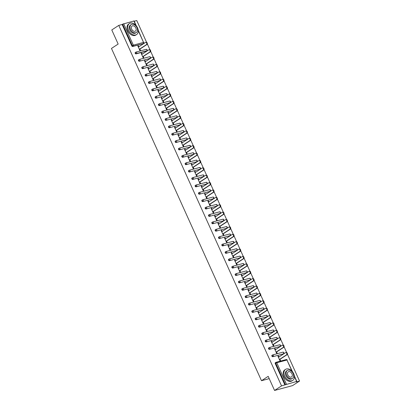 <?xml version="1.0" encoding="UTF-8"?>
<svg xmlns="http://www.w3.org/2000/svg" width="411" height="411" viewBox="0 0 411 411"><rect width="100%" height="100%" fill="white"/><g stroke="black" fill="none" stroke-linecap="round" stroke-linejoin="round"><path stroke-width="0.62" d="M299.537 381.054L296.172 381.958L296.619 381.454L281.54 385.888L274.558 390.45L292.555 385.61L299.537 381.054L287.387 354.138M286.647 352.499L284.052 346.756M283.313 345.112L280.718 339.368M279.973 337.724L277.384 331.98M276.639 330.341L274.045 324.592M273.305 322.954L270.71 317.21M269.97 315.566L267.376 309.822M266.636 308.178L264.042 302.434M263.302 300.795L260.708 295.052M259.968 293.408L257.373 287.664M256.628 286.02L254.039 280.276M253.294 278.637L250.7 272.894M249.96 271.25L247.365 265.506M246.626 263.862L244.031 258.118M243.291 256.479L240.697 250.731M239.957 249.092L237.363 243.348M236.623 241.704L234.029 235.96M233.284 234.316L230.694 228.573M229.949 226.934L227.355 221.19M226.615 219.546L224.021 213.802M223.281 212.158L220.686 206.414M219.947 204.776L217.352 199.032M216.612 197.388L214.018 191.644M213.278 190L210.684 184.256M209.939 182.618L207.35 176.874M206.605 175.23L204.01 169.486M203.27 167.842L200.676 162.098M199.936 160.46L197.342 154.711M196.602 153.072L194.007 147.328M193.268 145.684L190.673 139.94M189.933 138.296L187.339 132.553M186.594 130.914L184.005 125.17M183.26 123.526L180.665 117.782M179.926 116.138L177.331 110.395M176.591 108.756L173.997 103.012M173.257 101.368L170.663 95.624M169.923 93.98L167.328 88.237M166.589 86.598L163.994 80.849M163.249 79.21L160.66 73.466M159.915 71.822L157.321 66.079M156.581 64.435L153.986 58.691M153.246 57.052L150.652 51.308M149.912 49.664L147.318 43.92M146.578 42.276L136.765 20.55L134.222 21.233M274.558 390.45L268.188 376.342L261.494 380.714L269.226 378.634M261.494 380.714L111.463 48.431L118.157 44.059L111.787 29.946L118.769 25.39L122.134 24.485L131.818 45.929L132.327 45.6L122.642 24.151L122.134 24.485M122.642 24.151L134.089 20.94L136.288 25.816M281.54 385.888L118.769 25.39M139.879 49.125L140.403 50.286L139.863 50.43L137.834 45.934L138.373 45.791L137.906 46.094M138.826 46.787L138.373 45.791M284.905 384.984L275.221 363.535A0.791 0.545 -123.2 0 1 275.442 362.682M143.064 43.628A0.791 0.545 -123.2 0 1 142.864 43.756L132.676 46.494A0.791 0.545 -123.2 0 1 131.818 45.929M283.133 353.845A0.791 0.545 -123.2 0 1 282.932 353.979L272.745 356.717A0.791 0.545 -123.2 0 1 272.108 355.294M279.799 346.458A0.791 0.545 -123.2 0 1 279.598 346.591L269.411 349.329A0.791 0.545 -123.2 0 1 268.768 347.906M276.464 339.075A0.791 0.545 -123.2 0 1 276.264 339.203L266.076 341.942A0.791 0.545 -123.2 0 1 265.434 340.524M273.13 331.687A0.791 0.545 -123.2 0 1 272.93 331.821L262.742 334.559A0.791 0.545 -123.2 0 1 262.1 333.136M269.796 324.3A0.791 0.545 -123.2 0 1 269.595 324.433L259.408 327.171A0.791 0.545 -123.2 0 1 258.766 325.748M266.462 316.917A0.791 0.545 -123.2 0 1 266.261 317.045L256.074 319.784A0.791 0.545 -123.2 0 1 255.431 318.366M263.127 309.529A0.791 0.545 -123.2 0 1 262.922 309.658L252.739 312.396A0.791 0.545 -123.2 0 1 252.097 310.978M259.788 302.142A0.791 0.545 -123.2 0 1 259.588 302.275L249.4 305.013A0.791 0.545 -123.2 0 1 248.763 303.59M256.454 294.759A0.791 0.545 -123.2 0 1 256.253 294.887L246.066 297.626A0.791 0.545 -123.2 0 1 245.424 296.208M253.119 287.371A0.791 0.545 -123.2 0 1 252.919 287.5L242.731 290.238A0.791 0.545 -123.2 0 1 242.089 288.82M249.785 279.983A0.791 0.545 -123.2 0 1 249.585 280.117L239.397 282.855A0.791 0.545 -123.2 0 1 238.755 281.432M246.451 272.596A0.791 0.545 -123.2 0 1 246.251 272.729L236.063 275.468A0.791 0.545 -123.2 0 1 235.421 274.045M243.117 265.213A0.791 0.545 -123.2 0 1 242.916 265.342L232.729 268.08A0.791 0.545 -123.2 0 1 232.087 266.662M239.783 257.825A0.791 0.545 -123.2 0 1 239.577 257.959L229.395 260.697A0.791 0.545 -123.2 0 1 228.752 259.274M236.443 250.438A0.791 0.545 -123.2 0 1 236.243 250.571L226.055 253.31A0.791 0.545 -123.2 0 1 225.418 251.886M233.109 243.055A0.791 0.545 -123.2 0 1 232.909 243.184L222.721 245.922A0.791 0.545 -123.2 0 1 222.079 244.504M229.775 235.667A0.791 0.545 -123.2 0 1 229.574 235.801L219.387 238.534A0.791 0.545 -123.2 0 1 218.744 237.116M226.44 228.28A0.791 0.545 -123.2 0 1 226.24 228.413L216.052 231.152A0.791 0.545 -123.2 0 1 215.41 229.728M223.106 220.897A0.791 0.545 -123.2 0 1 222.906 221.026L212.718 223.764A0.791 0.545 -123.2 0 1 212.076 222.346M219.772 213.509A0.791 0.545 -123.2 0 1 219.572 213.638L209.384 216.376A0.791 0.545 -123.2 0 1 208.742 214.958M216.438 206.122A0.791 0.545 -123.2 0 1 216.232 206.255L206.05 208.994A0.791 0.545 -123.2 0 1 205.408 207.57M213.098 198.734A0.791 0.545 -123.2 0 1 212.898 198.867L202.71 201.606A0.791 0.545 -123.2 0 1 202.073 200.188M209.764 191.351A0.791 0.545 -123.2 0 1 209.564 191.48L199.376 194.218A0.791 0.545 -123.2 0 1 198.734 192.8M206.43 183.964A0.791 0.545 -123.2 0 1 206.23 184.097L196.042 186.835A0.791 0.545 -123.2 0 1 195.4 185.412M203.096 176.576A0.791 0.545 -123.2 0 1 202.895 176.709L192.708 179.448A0.791 0.545 -123.2 0 1 192.065 178.025M199.761 169.193A0.791 0.545 -123.2 0 1 199.561 169.322L189.373 172.06A0.791 0.545 -123.2 0 1 188.731 170.642M196.427 161.806A0.791 0.545 -123.2 0 1 196.227 161.939L186.039 164.677A0.791 0.545 -123.2 0 1 185.397 163.254M193.093 154.418A0.791 0.545 -123.2 0 1 192.887 154.551L182.705 157.29A0.791 0.545 -123.2 0 1 182.063 155.867M189.754 147.035A0.791 0.545 -123.2 0 1 189.553 147.164L179.366 149.902A0.791 0.545 -123.2 0 1 178.728 148.484M186.419 139.648A0.791 0.545 -123.2 0 1 186.219 139.776L176.031 142.514A0.791 0.545 -123.2 0 1 175.389 141.096M183.085 132.26A0.791 0.545 -123.2 0 1 182.885 132.393L172.697 135.132A0.791 0.545 -123.2 0 1 172.055 133.709M179.751 124.877A0.791 0.545 -123.2 0 1 179.55 125.006L169.363 127.744A0.791 0.545 -123.2 0 1 168.721 126.326M176.417 117.489A0.791 0.545 -123.2 0 1 176.216 117.618L166.029 120.356A0.791 0.545 -123.2 0 1 165.386 118.938M173.082 110.102A0.791 0.545 -123.2 0 1 172.882 110.235L162.694 112.974A0.791 0.545 -123.2 0 1 162.052 111.551M169.748 102.714A0.791 0.545 -123.2 0 1 169.543 102.848L159.36 105.586A0.791 0.545 -123.2 0 1 158.718 104.163M166.409 95.331A0.791 0.545 -123.2 0 1 166.208 95.46L156.021 98.198A0.791 0.545 -123.2 0 1 155.384 96.78M163.075 87.944A0.791 0.545 -123.2 0 1 162.874 88.077L152.686 90.816A0.791 0.545 -123.2 0 1 152.044 89.393M159.74 80.556A0.791 0.545 -123.2 0 1 159.54 80.69L149.352 83.428A0.791 0.545 -123.2 0 1 148.71 82.005M156.406 73.173A0.791 0.545 -123.2 0 1 156.206 73.302L146.018 76.04A0.791 0.545 -123.2 0 1 145.376 74.622M153.072 65.786A0.791 0.545 -123.2 0 1 152.871 65.919L142.684 68.652A0.791 0.545 -123.2 0 1 142.042 67.234M149.738 58.398A0.791 0.545 -123.2 0 1 149.537 58.532L139.35 61.27A0.791 0.545 -123.2 0 1 138.707 59.847M146.403 51.015A0.791 0.545 -123.2 0 1 146.198 51.144L136.015 53.882A0.791 0.545 -123.2 0 1 135.373 52.464M142.16 54.175L141.708 53.173L141.168 53.322L143.198 57.817L143.737 57.674L143.213 56.513M145.494 61.563L145.042 60.561L144.502 60.705L146.532 65.205L147.071 65.061L146.552 63.9M148.828 68.945L148.376 67.949L147.837 68.092L149.871 72.588L150.411 72.444L149.887 71.283M152.162 76.333L151.71 75.331L151.171 75.48L153.205 79.975L153.745 79.832L153.221 78.671M155.497 83.721L155.05 82.719L154.505 82.863L156.54 87.363L157.079 87.219L156.555 86.058M158.836 91.103L158.384 90.107L157.845 90.25L159.874 94.751L160.413 94.602L159.889 93.446M162.17 98.491L161.718 97.489L161.179 97.638L163.208 102.134L163.748 101.99L163.224 100.829M165.505 105.879L165.052 104.877L164.513 105.021L166.542 109.521L167.082 109.377L166.558 108.216M168.839 113.261L168.387 112.265L167.847 112.409L169.877 116.909L170.416 116.76L169.897 115.604M172.173 120.649L171.721 119.652L171.181 119.796L173.216 124.292L173.755 124.148L173.231 122.987M175.507 128.037L175.055 127.035L174.516 127.184L176.55 131.679L177.09 131.535L176.566 130.374M178.842 135.425L178.395 134.423L177.85 134.567L179.884 139.067L180.424 138.918L179.9 137.762M182.181 142.807L181.729 141.81L181.189 141.954L183.219 146.45L183.758 146.306L183.234 145.145M185.515 150.195L185.063 149.193L184.524 149.342L186.553 153.837L187.092 153.693L186.568 152.532M188.849 157.583L188.397 156.581L187.858 156.725L189.887 161.225L190.427 161.081L189.903 159.92M192.184 164.965L191.732 163.968L191.192 164.112L193.221 168.613L193.761 168.464L193.242 167.303M195.518 172.353L195.066 171.351L194.526 171.5L196.561 175.995L197.1 175.851L196.576 174.69M198.852 179.741L198.4 178.739L197.861 178.883L199.895 183.383L200.434 183.239L199.91 182.078M202.186 187.123L201.739 186.126L201.2 186.27L203.229 190.771L203.769 190.622L203.245 189.466M205.526 194.511L205.074 193.514L204.534 193.658L206.563 198.153L207.103 198.01L206.579 196.848M208.86 201.899L208.408 200.897L207.868 201.041L209.898 205.541L210.437 205.397L209.913 204.236M212.194 209.286L211.742 208.285L211.203 208.428L213.232 212.929L213.771 212.78L213.247 211.624M215.528 216.669L215.076 215.672L214.537 215.816L216.566 220.311L217.111 220.168L216.587 219.006M218.863 224.057L218.411 223.055L217.871 223.204L219.906 227.699L220.445 227.555L219.921 226.394M222.197 231.444L221.745 230.443L221.205 230.586L223.24 235.087L223.779 234.943L223.255 233.782M225.531 238.827L225.084 237.83L224.545 237.974L226.574 242.469L227.113 242.326L226.589 241.165M228.87 246.215L228.418 245.213L227.879 245.362L229.908 249.857L230.448 249.713L229.924 248.552M232.205 253.602L231.753 252.601L231.213 252.744L233.243 257.245L233.782 257.101L233.258 255.94M235.539 260.985L235.087 259.988L234.547 260.132L236.577 264.633L237.116 264.484L236.592 263.328M238.873 268.373L238.421 267.371L237.882 267.52L239.911 272.015L240.456 271.871L239.932 270.71M242.207 275.76L241.755 274.759L241.216 274.902L243.25 279.403L243.79 279.259L243.266 278.098M245.542 283.143L245.09 282.146L244.55 282.29L246.585 286.791L247.124 286.642L246.6 285.486M248.876 290.531L248.429 289.534L247.89 289.678L249.919 294.173L250.458 294.029L249.934 292.868M252.215 297.918L251.763 296.917L251.224 297.066L253.253 301.561L253.793 301.417L253.268 300.256M255.55 305.306L255.097 304.304L254.558 304.448L256.587 308.949L257.127 308.8L256.603 307.644M258.884 312.689L258.432 311.692L257.892 311.836L259.922 316.331L260.461 316.187L259.937 315.026M262.218 320.077L261.766 319.075L261.226 319.224L263.256 323.719L263.8 323.575L263.276 322.414M265.552 327.464L265.1 326.462L264.561 326.606L266.595 331.107L267.135 330.963L266.611 329.802M268.886 334.847L268.44 333.85L267.895 333.994L269.929 338.494L270.469 338.345L269.945 337.184M272.226 342.235L271.774 341.233L271.234 341.382L273.264 345.877L273.803 345.733L273.279 344.572M275.56 349.622L275.108 348.62L274.569 348.764L276.598 353.265L277.137 353.121L276.613 351.96M278.894 357.005L278.442 356.008L277.903 356.152L279.932 360.653L280.472 360.504L279.948 359.348M141.708 53.173L141.24 53.481M145.042 60.561L144.574 60.864M148.376 67.949L147.909 68.252M151.71 75.331L151.243 75.639M155.05 82.719L154.582 83.027M158.384 90.107L157.916 90.41M161.718 97.489L161.251 97.797M165.052 104.877L164.585 105.185M168.387 112.265L167.919 112.568M171.721 119.652L171.253 119.955M175.055 127.035L174.588 127.343M178.395 134.423L177.927 134.726M181.729 141.81L181.261 142.114M185.063 149.193L184.596 149.501M188.397 156.581L187.93 156.889M191.732 163.968L191.264 164.272M195.066 171.351L194.598 171.659M198.4 178.739L197.932 179.047M201.739 186.126L201.272 186.43M205.074 193.514L204.606 193.817M208.408 200.897L207.94 201.205M211.742 208.285L211.275 208.588M215.076 215.672L214.609 215.975M218.411 223.055L217.943 223.363M221.745 230.443L221.277 230.746M225.084 237.83L224.617 238.133M228.418 245.213L227.951 245.521M231.753 252.601L231.285 252.909M235.087 259.988L234.619 260.291M238.421 267.371L237.954 267.679M241.755 274.759L241.288 275.067M245.09 282.146L244.622 282.449M248.429 289.534L247.961 289.837M251.763 296.917L251.296 297.225M255.097 304.304L254.63 304.608M258.432 311.692L257.964 311.995M261.766 319.075L261.298 319.383M265.1 326.462L264.633 326.771M268.44 333.85L267.967 334.153M271.774 341.233L271.306 341.541M275.108 348.62L274.64 348.929M278.442 356.008L277.975 356.311M145.972 42.323A1.212 0.853 75 0 1 146.152 42.246A1.212 0.853 75 0 1 147.251 43.063A1.212 0.853 75 0 1 146.958 44.501L146.419 44.65A1.212 0.853 -105 0 0 146.712 43.206A1.212 0.853 -105 0 0 145.612 42.39A1.212 0.853 -105 0 0 145.432 42.472L138.358 47.095M146.419 44.65L139.339 49.274M146.958 44.501L139.411 49.433M149.311 49.71A1.212 0.853 75 0 1 149.486 49.633A1.212 0.853 75 0 1 150.585 50.45A1.212 0.853 75 0 1 150.292 51.889L149.753 52.033A1.212 0.853 -105 0 0 150.046 50.594A1.212 0.853 -105 0 0 148.946 49.777A1.212 0.853 -105 0 0 148.767 49.854L141.692 54.478M149.753 52.033L142.674 56.656M150.292 51.889L142.745 56.816M152.645 57.098A1.212 0.853 75 0 1 152.82 57.016A1.212 0.853 75 0 1 153.92 57.833A1.212 0.853 75 0 1 153.627 59.276L153.087 59.42A1.212 0.853 -105 0 0 153.38 57.977A1.212 0.853 -105 0 0 152.281 57.165A1.212 0.853 -105 0 0 152.106 57.242L145.026 61.866M153.087 59.42L146.008 64.044M153.627 59.276L146.085 64.203M155.98 64.486A1.212 0.853 75 0 1 156.154 64.404A1.212 0.853 75 0 1 157.254 65.221A1.212 0.853 75 0 1 156.961 66.664L156.421 66.808A1.212 0.853 -105 0 0 156.714 65.364A1.212 0.853 -105 0 0 155.615 64.548A1.212 0.853 -105 0 0 155.44 64.63L148.361 69.254M156.421 66.808L149.347 71.432M156.961 66.664L149.419 71.591M159.314 71.868A1.212 0.853 75 0 1 159.494 71.791A1.212 0.853 75 0 1 160.588 72.608A1.212 0.853 75 0 1 160.295 74.047L159.756 74.191A1.212 0.853 -105 0 0 160.049 72.752A1.212 0.853 -105 0 0 158.949 71.935A1.212 0.853 -105 0 0 158.774 72.017L151.695 76.636M159.756 74.191L152.681 78.814M160.295 74.047L152.753 78.979M162.648 79.256A1.212 0.853 75 0 1 162.828 79.174A1.212 0.853 75 0 1 163.922 79.991A1.212 0.853 75 0 1 163.635 81.435L163.09 81.578A1.212 0.853 -105 0 0 163.383 80.14A1.212 0.853 -105 0 0 162.288 79.323A1.212 0.853 -105 0 0 162.109 79.4L155.029 84.024M163.09 81.578L156.016 86.202M163.635 81.435L156.088 86.361M128.525 30.244A6.576 4.542 56.8 0 0 136.622 34.545A6.576 4.542 56.8 0 0 137.526 27.83A6.576 4.542 56.8 0 0 129.429 23.53A6.576 4.542 56.8 0 0 128.525 30.244M129.429 23.53L128.633 24.049A6.576 4.542 56.8 0 0 127.729 30.768A6.576 4.542 56.8 0 0 135.825 35.063L136.622 34.545M136.349 32.526L135.615 33.003A4.737 3.267 -123.2 0 1 129.784 29.911A4.737 3.267 -123.2 0 1 130.436 25.071L131.166 24.593A4.737 3.267 56.8 0 0 130.518 29.428A4.737 3.267 56.8 0 0 136.349 32.526A4.737 3.267 56.8 0 0 136.997 27.686A4.737 3.267 56.8 0 0 131.166 24.593M135.846 27.999A3.052 2.106 56.8 0 0 132.09 26.001A3.052 2.106 56.8 0 0 131.669 29.119A3.052 2.106 56.8 0 0 135.43 31.113A3.052 2.106 56.8 0 0 135.846 27.999M284.669 376.07A6.576 4.542 56.8 0 0 292.766 380.37A6.576 4.542 56.8 0 0 293.67 373.65A6.576 4.542 56.8 0 0 285.573 369.355A6.576 4.542 56.8 0 0 284.669 376.07M285.573 369.355L284.777 369.874A6.576 4.542 56.8 0 0 283.873 376.589A6.576 4.542 56.8 0 0 291.969 380.889L292.766 380.37M292.493 378.346L291.759 378.824A4.737 3.267 -123.2 0 1 285.933 375.731A4.737 3.267 -123.2 0 1 286.58 370.897L287.315 370.419A4.737 3.267 56.8 0 0 286.662 375.253A4.737 3.267 56.8 0 0 292.493 378.346A4.737 3.267 56.8 0 0 293.141 373.512A4.737 3.267 56.8 0 0 287.315 370.419M291.99 373.82A3.052 2.106 56.8 0 0 288.234 371.827A3.052 2.106 56.8 0 0 287.818 374.945A3.052 2.106 56.8 0 0 291.574 376.938A3.052 2.106 56.8 0 0 291.99 373.82M165.982 86.644A1.212 0.853 75 0 1 166.162 86.562A1.212 0.853 75 0 1 167.262 87.379A1.212 0.853 75 0 1 166.969 88.822L166.429 88.966A1.212 0.853 -105 0 0 166.717 87.522A1.212 0.853 -105 0 0 165.623 86.706A1.212 0.853 -105 0 0 165.443 86.788L158.369 91.412M166.429 88.966L159.35 93.59M166.969 88.822L159.422 93.749M169.317 94.027A1.212 0.853 75 0 1 169.496 93.949A1.212 0.853 75 0 1 170.596 94.766A1.212 0.853 75 0 1 170.303 96.205L169.764 96.354A1.212 0.853 -105 0 0 170.056 94.91A1.212 0.853 -105 0 0 168.957 94.093A1.212 0.853 -105 0 0 168.777 94.176L161.703 98.799M169.764 96.354L162.684 100.972M170.303 96.205L162.756 101.137M172.656 101.414A1.212 0.853 75 0 1 172.831 101.337A1.212 0.853 75 0 1 173.93 102.149A1.212 0.853 75 0 1 173.637 103.593L173.098 103.736A1.212 0.853 -105 0 0 173.391 102.298A1.212 0.853 -105 0 0 172.291 101.481A1.212 0.853 -105 0 0 172.111 101.558L165.037 106.182M173.098 103.736L166.018 108.36M173.637 103.593L166.09 108.519M175.99 108.802A1.212 0.853 75 0 1 176.165 108.72A1.212 0.853 75 0 1 177.264 109.537A1.212 0.853 75 0 1 176.971 110.98L176.432 111.124A1.212 0.853 -105 0 0 176.725 109.68A1.212 0.853 -105 0 0 175.625 108.864A1.212 0.853 -105 0 0 175.451 108.946L168.371 113.57M176.432 111.124L169.353 115.748M176.971 110.98L169.43 115.907M179.324 116.185A1.212 0.853 75 0 1 179.499 116.108A1.212 0.853 75 0 1 180.599 116.924A1.212 0.853 75 0 1 180.306 118.363L179.766 118.512A1.212 0.853 -105 0 0 180.059 117.068A1.212 0.853 -105 0 0 178.96 116.251A1.212 0.853 -105 0 0 178.785 116.334L171.706 120.957M179.766 118.512L172.692 123.136M180.306 118.363L172.764 123.295M182.659 123.572A1.212 0.853 75 0 1 182.838 123.495A1.212 0.853 75 0 1 183.933 124.307A1.212 0.853 75 0 1 183.64 125.751L183.101 125.894A1.212 0.853 -105 0 0 183.393 124.456A1.212 0.853 -105 0 0 182.294 123.639A1.212 0.853 -105 0 0 182.119 123.716L175.04 128.34M183.101 125.894L176.026 130.518M183.64 125.751L176.098 130.677M185.993 130.96A1.212 0.853 75 0 1 186.173 130.878A1.212 0.853 75 0 1 187.267 131.695A1.212 0.853 75 0 1 186.979 133.138L186.435 133.282A1.212 0.853 -105 0 0 186.728 131.839A1.212 0.853 -105 0 0 185.633 131.027A1.212 0.853 -105 0 0 185.453 131.104L178.374 135.728M186.435 133.282L179.36 137.906M186.979 133.138L179.432 138.065M189.327 138.348A1.212 0.853 75 0 1 189.507 138.266A1.212 0.853 75 0 1 190.606 139.082A1.212 0.853 75 0 1 190.314 140.521L189.774 140.67A1.212 0.853 -105 0 0 190.062 139.226A1.212 0.853 -105 0 0 188.968 138.409A1.212 0.853 -105 0 0 188.788 138.492L181.713 143.115M189.774 140.67L182.695 145.294M190.314 140.521L182.767 145.453M192.661 145.73A1.212 0.853 75 0 1 192.841 145.653A1.212 0.853 75 0 1 193.941 146.47A1.212 0.853 75 0 1 193.648 147.909L193.108 148.052A1.212 0.853 -105 0 0 193.401 146.614A1.212 0.853 -105 0 0 192.302 145.797A1.212 0.853 -105 0 0 192.122 145.874L185.048 150.498M193.108 148.052L186.029 152.676M193.648 147.909L186.101 152.841M196.001 153.118A1.212 0.853 75 0 1 196.175 153.036A1.212 0.853 75 0 1 197.275 153.853A1.212 0.853 75 0 1 196.982 155.296L196.443 155.44A1.212 0.853 -105 0 0 196.735 154.002A1.212 0.853 -105 0 0 195.636 153.185A1.212 0.853 -105 0 0 195.456 153.262L188.382 157.886M196.443 155.44L189.363 160.064M196.982 155.296L189.435 160.223M199.335 160.506A1.212 0.853 75 0 1 199.51 160.424A1.212 0.853 75 0 1 200.609 161.24A1.212 0.853 75 0 1 200.316 162.684L199.777 162.828A1.212 0.853 -105 0 0 200.07 161.384A1.212 0.853 -105 0 0 198.97 160.567A1.212 0.853 -105 0 0 198.796 160.65L191.716 165.273M199.777 162.828L192.697 167.452M200.316 162.684L192.774 167.611M202.669 167.888A1.212 0.853 75 0 1 202.844 167.811A1.212 0.853 75 0 1 203.943 168.628A1.212 0.853 75 0 1 203.65 170.067L203.111 170.216A1.212 0.853 -105 0 0 203.404 168.772A1.212 0.853 -105 0 0 202.304 167.955A1.212 0.853 -105 0 0 202.13 168.037L195.05 172.656M203.111 170.216L196.037 174.834M203.65 170.067L196.109 174.999M206.003 175.276A1.212 0.853 75 0 1 206.183 175.194A1.212 0.853 75 0 1 207.278 176.011A1.212 0.853 75 0 1 206.985 177.454L206.445 177.598A1.212 0.853 -105 0 0 206.738 176.16A1.212 0.853 -105 0 0 205.639 175.343A1.212 0.853 -105 0 0 205.464 175.42L198.385 180.044M206.445 177.598L199.371 182.222M206.985 177.454L199.443 182.381M209.338 182.664A1.212 0.853 75 0 1 209.518 182.582A1.212 0.853 75 0 1 210.612 183.398A1.212 0.853 75 0 1 210.324 184.842L209.78 184.986A1.212 0.853 -105 0 0 210.072 183.542A1.212 0.853 -105 0 0 208.978 182.725A1.212 0.853 -105 0 0 208.798 182.808L201.719 187.431M209.78 184.986L202.705 189.61M210.324 184.842L202.777 189.769M212.672 190.046A1.212 0.853 75 0 1 212.852 189.969A1.212 0.853 75 0 1 213.951 190.786A1.212 0.853 75 0 1 213.658 192.225L213.119 192.374A1.212 0.853 -105 0 0 213.412 190.93A1.212 0.853 -105 0 0 212.312 190.113A1.212 0.853 -105 0 0 212.133 190.195L205.058 194.819M213.119 192.374L206.039 196.997M213.658 192.225L206.111 197.157M216.006 197.434A1.212 0.853 75 0 1 216.186 197.357A1.212 0.853 75 0 1 217.285 198.169A1.212 0.853 75 0 1 216.993 199.612L216.453 199.756A1.212 0.853 -105 0 0 216.746 198.318A1.212 0.853 -105 0 0 215.647 197.501A1.212 0.853 -105 0 0 215.467 197.578L208.392 202.202M216.453 199.756L209.374 204.38M216.993 199.612L209.446 204.539M219.346 204.822A1.212 0.853 75 0 1 219.52 204.74A1.212 0.853 75 0 1 220.62 205.557A1.212 0.853 75 0 1 220.327 207L219.787 207.144A1.212 0.853 -105 0 0 220.08 205.7A1.212 0.853 -105 0 0 218.981 204.889A1.212 0.853 -105 0 0 218.801 204.966L211.727 209.589M219.787 207.144L212.708 211.768M220.327 207L212.78 211.927M222.68 212.204A1.212 0.853 75 0 1 222.854 212.127A1.212 0.853 75 0 1 223.954 212.944A1.212 0.853 75 0 1 223.661 214.383L223.122 214.532A1.212 0.853 -105 0 0 223.414 213.088A1.212 0.853 -105 0 0 222.315 212.271A1.212 0.853 -105 0 0 222.14 212.353L215.061 216.977M223.122 214.532L216.042 219.155M223.661 214.383L216.119 219.315M226.014 219.592A1.212 0.853 75 0 1 226.189 219.515A1.212 0.853 75 0 1 227.288 220.332A1.212 0.853 75 0 1 226.995 221.77L226.456 221.914A1.212 0.853 -105 0 0 226.749 220.476A1.212 0.853 -105 0 0 225.649 219.659A1.212 0.853 -105 0 0 225.475 219.736L218.395 224.36M226.456 221.914L219.382 226.538M226.995 221.77L219.453 226.702M229.348 226.98A1.212 0.853 75 0 1 229.528 226.898A1.212 0.853 75 0 1 230.622 227.715A1.212 0.853 75 0 1 230.33 229.158L229.79 229.302A1.212 0.853 -105 0 0 230.083 227.858A1.212 0.853 -105 0 0 228.984 227.047A1.212 0.853 -105 0 0 228.809 227.124L221.729 231.747M229.79 229.302L222.716 233.926M230.33 229.158L222.788 234.085M232.683 234.368A1.212 0.853 75 0 1 232.862 234.285A1.212 0.853 75 0 1 233.957 235.102A1.212 0.853 75 0 1 233.669 236.546L233.124 236.69A1.212 0.853 -105 0 0 233.417 235.246A1.212 0.853 -105 0 0 232.323 234.429A1.212 0.853 -105 0 0 232.143 234.511L225.064 239.135M233.124 236.69L226.05 241.314M233.669 236.546L226.122 241.473M236.017 241.75A1.212 0.853 75 0 1 236.197 241.673A1.212 0.853 75 0 1 237.296 242.49A1.212 0.853 75 0 1 237.003 243.929L236.464 244.072A1.212 0.853 -105 0 0 236.757 242.634A1.212 0.853 -105 0 0 235.657 241.817A1.212 0.853 -105 0 0 235.477 241.899L228.403 246.518M236.464 244.072L229.384 248.696M237.003 243.929L229.456 248.861M239.351 249.138A1.212 0.853 75 0 1 239.531 249.056A1.212 0.853 75 0 1 240.63 249.873A1.212 0.853 75 0 1 240.337 251.316L239.798 251.46A1.212 0.853 -105 0 0 240.091 250.022A1.212 0.853 -105 0 0 238.991 249.205A1.212 0.853 -105 0 0 238.812 249.282L231.737 253.906M239.798 251.46L232.718 256.084M240.337 251.316L232.79 256.243M242.69 256.526A1.212 0.853 75 0 1 242.865 256.443A1.212 0.853 75 0 1 243.964 257.26A1.212 0.853 75 0 1 243.672 258.704L243.132 258.848A1.212 0.853 -105 0 0 243.425 257.404A1.212 0.853 -105 0 0 242.326 256.587A1.212 0.853 -105 0 0 242.146 256.67L235.071 261.293M243.132 258.848L236.053 263.472M243.672 258.704L236.125 263.631M246.025 263.908A1.212 0.853 75 0 1 246.199 263.831A1.212 0.853 75 0 1 247.299 264.648A1.212 0.853 75 0 1 247.006 266.087L246.466 266.236A1.212 0.853 -105 0 0 246.759 264.792A1.212 0.853 -105 0 0 245.66 263.975A1.212 0.853 -105 0 0 245.485 264.057L238.406 268.681M246.466 266.236L239.387 270.854M247.006 266.087L239.464 271.019M249.359 271.296A1.212 0.853 75 0 1 249.534 271.219A1.212 0.853 75 0 1 250.633 272.031A1.212 0.853 75 0 1 250.34 273.474L249.801 273.618A1.212 0.853 -105 0 0 250.094 272.18A1.212 0.853 -105 0 0 248.994 271.363A1.212 0.853 -105 0 0 248.819 271.44L241.74 276.064M249.801 273.618L242.726 278.242M250.34 273.474L242.798 278.401M252.693 278.684A1.212 0.853 75 0 1 252.873 278.601A1.212 0.853 75 0 1 253.967 279.418A1.212 0.853 75 0 1 253.674 280.862L253.135 281.006A1.212 0.853 -105 0 0 253.428 279.562A1.212 0.853 -105 0 0 252.328 278.745A1.212 0.853 -105 0 0 252.154 278.828L245.074 283.451M253.135 281.006L246.061 285.63M253.674 280.862L246.132 285.789M256.027 286.066A1.212 0.853 75 0 1 256.207 285.989A1.212 0.853 75 0 1 257.301 286.806A1.212 0.853 75 0 1 257.014 288.245L256.469 288.394A1.212 0.853 -105 0 0 256.762 286.95A1.212 0.853 -105 0 0 255.668 286.133A1.212 0.853 -105 0 0 255.488 286.215L248.408 290.839M256.469 288.394L249.395 293.017M257.014 288.245L249.467 293.177M259.362 293.454A1.212 0.853 75 0 1 259.541 293.377A1.212 0.853 75 0 1 260.641 294.189A1.212 0.853 75 0 1 260.348 295.632L259.809 295.776A1.212 0.853 -105 0 0 260.101 294.338A1.212 0.853 -105 0 0 259.002 293.521A1.212 0.853 -105 0 0 258.822 293.598L251.748 298.222M259.809 295.776L252.729 300.4M260.348 295.632L252.801 300.559M262.696 300.842A1.212 0.853 75 0 1 262.876 300.76A1.212 0.853 75 0 1 263.975 301.576A1.212 0.853 75 0 1 263.682 303.02L263.143 303.164A1.212 0.853 -105 0 0 263.436 301.72A1.212 0.853 -105 0 0 262.336 300.909A1.212 0.853 -105 0 0 262.156 300.986L255.082 305.609M263.143 303.164L256.063 307.788M263.682 303.02L256.135 307.947M266.035 308.229A1.212 0.853 75 0 1 266.21 308.147A1.212 0.853 75 0 1 267.309 308.964A1.212 0.853 75 0 1 267.016 310.403L266.477 310.552A1.212 0.853 -105 0 0 266.77 309.108A1.212 0.853 -105 0 0 265.67 308.291A1.212 0.853 -105 0 0 265.491 308.373L258.416 312.997M266.477 310.552L259.398 315.175M267.016 310.403L259.469 315.335M269.369 315.612A1.212 0.853 75 0 1 269.544 315.535A1.212 0.853 75 0 1 270.644 316.352A1.212 0.853 75 0 1 270.351 317.79L269.811 317.934A1.212 0.853 -105 0 0 270.104 316.496A1.212 0.853 -105 0 0 269.005 315.679A1.212 0.853 -105 0 0 268.83 315.756L261.75 320.38M269.811 317.934L262.732 322.558M270.351 317.79L262.809 322.722M272.704 323A1.212 0.853 75 0 1 272.878 322.918A1.212 0.853 75 0 1 273.978 323.734A1.212 0.853 75 0 1 273.685 325.178L273.145 325.322A1.212 0.853 -105 0 0 273.438 323.883A1.212 0.853 -105 0 0 272.339 323.067A1.212 0.853 -105 0 0 272.164 323.144L265.085 327.767M273.145 325.322L266.071 329.946M273.685 325.178L266.143 330.105M276.038 330.387A1.212 0.853 75 0 1 276.218 330.305A1.212 0.853 75 0 1 277.312 331.122A1.212 0.853 75 0 1 277.019 332.566L276.48 332.71A1.212 0.853 -105 0 0 276.773 331.266A1.212 0.853 -105 0 0 275.673 330.449A1.212 0.853 -105 0 0 275.498 330.531L268.419 335.155M276.48 332.71L269.405 337.333M277.019 332.566L269.477 337.493M279.372 337.77A1.212 0.853 75 0 1 279.552 337.693A1.212 0.853 75 0 1 280.651 338.51A1.212 0.853 75 0 1 280.359 339.948L279.814 340.097A1.212 0.853 -105 0 0 280.107 338.654A1.212 0.853 -105 0 0 279.012 337.837A1.212 0.853 -105 0 0 278.833 337.919L271.753 342.538M279.814 340.097L272.74 344.716M280.359 339.948L272.812 344.88M282.706 345.158A1.212 0.853 75 0 1 282.886 345.076A1.212 0.853 75 0 1 283.986 345.892A1.212 0.853 75 0 1 283.693 347.336L283.153 347.48A1.212 0.853 -105 0 0 283.446 346.041A1.212 0.853 -105 0 0 282.347 345.225A1.212 0.853 -105 0 0 282.167 345.302L275.093 349.925M283.153 347.48L276.074 352.104M283.693 347.336L276.146 352.263M286.041 352.546A1.212 0.853 75 0 1 286.22 352.463A1.212 0.853 75 0 1 287.32 353.28A1.212 0.853 75 0 1 287.027 354.724L286.488 354.868A1.212 0.853 -105 0 0 286.78 353.424A1.212 0.853 -105 0 0 285.681 352.607A1.212 0.853 -105 0 0 285.501 352.689L278.427 357.313M286.488 354.868L279.408 359.491M287.027 354.724L279.48 359.651M123.66 23.694L133.344 45.138L143.531 42.405L138.25 30.702M135.779 25.225L133.847 20.956M142.864 43.756L133.19 46.166A0.791 0.545 56.8 0 1 132.327 45.6L133.344 45.138A0.791 0.555 75 0 1 133.19 46.166L132.676 46.494M142.977 43.71L143.485 43.376A0.791 0.545 -123.2 0 1 143.377 43.427A0.791 0.555 75 0 0 143.531 42.405L138.178 29.998M296.619 381.454L294.394 376.527M291.923 371.051L286.935 360.005L276.752 362.743L286.436 384.193M285.414 384.65L275.73 363.201L275.221 363.535M292.437 371.636L286.935 360.005A0.791 0.555 -105 0 0 286.251 359.558L276.069 362.297A0.791 0.555 -105 0 1 276.752 362.743L275.73 363.201A0.791 0.545 -123.2 0 1 275.951 362.348A0.791 0.555 -105 0 1 276.069 362.297A0.791 0.791 0 0 0 275.838 362.399L275.329 362.728M146.198 51.144L146.712 50.81A0.791 0.555 75 0 0 146.866 49.788A0.791 0.555 -105 0 0 146.069 49.392M146.311 51.098L146.819 50.764A0.791 0.545 -123.2 0 1 146.712 50.81L136.524 53.548A0.791 0.555 75 0 0 136.678 52.526A0.791 0.555 -105 0 0 135.882 52.13A0.791 0.545 -123.2 0 0 135.661 52.983A0.791 0.545 56.8 0 0 136.524 53.548L136.015 53.882M149.537 58.532L139.35 61.27M152.871 65.919L142.684 68.652M156.206 73.302L146.018 76.04M159.54 80.69L149.352 83.428M162.874 88.077L152.686 90.816M166.208 95.46L156.021 98.198M169.543 102.848L159.36 105.586M172.882 110.235L162.694 112.974M176.216 117.618L166.029 120.356M179.55 125.006L169.363 127.744M182.885 132.393L172.697 135.132M186.219 139.776L176.031 142.514M189.553 147.164L179.366 149.902M192.887 154.551L182.705 157.29M196.227 161.939L186.039 164.677M199.561 169.322L189.373 172.06M202.895 176.709L192.708 179.448M206.23 184.097L196.042 186.835M209.564 191.48L199.376 194.218M212.898 198.867L202.71 201.606M216.232 206.255L206.05 208.994M219.572 213.638L209.384 216.376M222.906 221.026L212.718 223.764M226.24 228.413L216.052 231.152M229.574 235.801L219.387 238.534M232.909 243.184L222.721 245.922M236.243 250.571L226.055 253.31M239.577 257.959L229.395 260.697M242.916 265.342L232.729 268.08M246.251 272.729L236.063 275.468M249.585 280.117L239.397 282.855M252.919 287.5L242.731 290.238M256.253 294.887L246.066 297.626M259.588 302.275L249.4 305.013M262.922 309.658L252.739 312.396M266.261 317.045L256.074 319.784M269.595 324.433L259.408 327.171M272.93 331.821L262.742 334.559M276.264 339.203L266.076 341.942M279.598 346.591L269.411 349.329M282.932 353.979L272.745 356.717M149.645 58.48L150.154 58.146A0.791 0.545 -123.2 0 1 150.046 58.198A0.791 0.555 75 0 0 150.2 57.175A0.791 0.555 -105 0 0 149.404 56.775M140.017 59.914A0.791 0.555 -105 0 0 139.216 59.513A0.791 0.545 -123.2 0 0 138.995 60.371A0.791 0.545 56.8 0 0 139.858 60.936A0.791 0.555 75 0 0 140.017 59.914M152.979 65.868L153.493 65.534A0.791 0.545 -123.2 0 1 153.38 65.585A0.791 0.555 75 0 0 153.539 64.563A0.791 0.555 -105 0 0 152.738 64.162M143.352 67.301A0.791 0.555 -105 0 0 142.55 66.901A0.791 0.545 -123.2 0 0 142.334 67.758A0.791 0.545 56.8 0 0 143.192 68.324A0.791 0.555 75 0 0 143.352 67.301M156.314 73.256L156.827 72.922A0.791 0.545 -123.2 0 1 156.714 72.968A0.791 0.555 75 0 0 156.874 71.946A0.791 0.555 -105 0 0 156.072 71.55M146.686 74.684A0.791 0.555 -105 0 0 145.884 74.288A0.791 0.545 -123.2 0 0 145.669 75.141A0.791 0.545 56.8 0 0 146.527 75.706A0.791 0.555 75 0 0 146.686 74.684M159.653 80.638L160.162 80.304A0.791 0.545 -123.2 0 1 160.049 80.356A0.791 0.555 75 0 0 160.208 79.333A0.791 0.555 -105 0 0 159.406 78.938M150.02 82.072A0.791 0.555 -105 0 0 149.224 81.676A0.791 0.545 -123.2 0 0 149.003 82.529A0.791 0.545 56.8 0 0 149.861 83.094A0.791 0.555 75 0 0 150.02 82.072M162.987 88.026L163.496 87.692A0.791 0.545 -123.2 0 1 163.383 87.743A0.791 0.555 75 0 0 163.542 86.721A0.791 0.555 -105 0 0 162.746 86.32M153.354 89.459A0.791 0.555 -105 0 0 152.558 89.059A0.791 0.545 -123.2 0 0 152.337 89.917A0.791 0.545 56.8 0 0 153.2 90.482A0.791 0.555 75 0 0 153.354 89.459M166.321 95.414L166.83 95.08A0.791 0.545 -123.2 0 1 166.722 95.126A0.791 0.555 75 0 0 166.876 94.104A0.791 0.555 -105 0 0 166.08 93.708M156.689 96.842A0.791 0.555 -105 0 0 155.892 96.446A0.791 0.545 -123.2 0 0 155.671 97.299A0.791 0.545 56.8 0 0 156.534 97.864A0.791 0.555 75 0 0 156.689 96.842M169.656 102.796L170.164 102.467A0.791 0.545 -123.2 0 1 170.056 102.514A0.791 0.555 75 0 0 170.211 101.491A0.791 0.555 -105 0 0 169.414 101.096M160.023 104.23A0.791 0.555 -105 0 0 159.227 103.834A0.791 0.545 -123.2 0 0 159.006 104.687A0.791 0.545 56.8 0 0 159.869 105.252A0.791 0.555 75 0 0 160.023 104.23M172.99 110.184L173.499 109.85A0.791 0.545 -123.2 0 1 173.391 109.901A0.791 0.555 75 0 0 173.55 108.879A0.791 0.555 -105 0 0 172.748 108.478M163.362 111.617A0.791 0.555 -105 0 0 162.561 111.217A0.791 0.545 -123.2 0 0 162.34 112.075A0.791 0.545 56.8 0 0 163.203 112.64A0.791 0.555 75 0 0 163.362 111.617M176.324 117.572L176.838 117.238A0.791 0.545 -123.2 0 1 176.725 117.289A0.791 0.555 75 0 0 176.884 116.262A0.791 0.555 -105 0 0 176.083 115.866M166.696 119A0.791 0.555 -105 0 0 165.895 118.604A0.791 0.545 -123.2 0 0 165.679 119.457A0.791 0.545 56.8 0 0 166.537 120.022A0.791 0.555 75 0 0 166.696 119M179.658 124.954L180.172 124.625A0.791 0.545 -123.2 0 1 180.059 124.672A0.791 0.555 75 0 0 180.218 123.649A0.791 0.555 -105 0 0 179.417 123.254M170.031 126.388A0.791 0.555 -105 0 0 169.229 125.992A0.791 0.545 -123.2 0 0 169.013 126.845A0.791 0.545 56.8 0 0 169.871 127.41A0.791 0.555 75 0 0 170.031 126.388M182.998 132.342L183.506 132.008A0.791 0.545 -123.2 0 1 183.393 132.059A0.791 0.555 75 0 0 183.553 131.037A0.791 0.555 -105 0 0 182.751 130.636M173.365 133.775A0.791 0.555 -105 0 0 172.569 133.375A0.791 0.545 -123.2 0 0 172.348 134.233A0.791 0.545 56.8 0 0 173.206 134.798A0.791 0.555 75 0 0 173.365 133.775M186.332 139.73L186.841 139.396A0.791 0.545 -123.2 0 1 186.728 139.447A0.791 0.555 75 0 0 186.887 138.425A0.791 0.555 -105 0 0 186.091 138.024M176.699 141.163A0.791 0.555 -105 0 0 175.903 140.762A0.791 0.545 -123.2 0 0 175.682 141.62A0.791 0.545 56.8 0 0 176.545 142.185A0.791 0.555 75 0 0 176.699 141.163M189.666 147.117L190.175 146.784A0.791 0.545 -123.2 0 1 190.067 146.83A0.791 0.555 75 0 0 190.221 145.807A0.791 0.555 -105 0 0 189.425 145.412M180.033 148.546A0.791 0.555 -105 0 0 179.237 148.15A0.791 0.545 -123.2 0 0 179.016 149.003A0.791 0.545 56.8 0 0 179.879 149.568A0.791 0.555 75 0 0 180.033 148.546M193 154.5L193.509 154.166A0.791 0.545 -123.2 0 1 193.401 154.217A0.791 0.555 75 0 0 193.555 153.195A0.791 0.555 -105 0 0 192.759 152.8M183.368 155.933A0.791 0.555 -105 0 0 182.571 155.533A0.791 0.545 -123.2 0 0 182.35 156.391A0.791 0.545 56.8 0 0 183.214 156.956A0.791 0.555 75 0 0 183.368 155.933M196.335 161.888L196.843 161.554A0.791 0.545 -123.2 0 1 196.735 161.605A0.791 0.555 75 0 0 196.895 160.583A0.791 0.555 -105 0 0 196.093 160.182M186.707 163.321A0.791 0.555 -105 0 0 185.906 162.92A0.791 0.545 -123.2 0 0 185.685 163.778A0.791 0.545 56.8 0 0 186.548 164.343A0.791 0.555 75 0 0 186.707 163.321M199.669 169.275L200.183 168.942A0.791 0.545 -123.2 0 1 200.07 168.988A0.791 0.555 75 0 0 200.229 167.965A0.791 0.555 -105 0 0 199.427 167.57M190.041 170.704A0.791 0.555 -105 0 0 189.24 170.308A0.791 0.545 -123.2 0 0 189.024 171.161A0.791 0.545 56.8 0 0 189.882 171.726A0.791 0.555 75 0 0 190.041 170.704M203.003 176.658L203.517 176.324A0.791 0.545 -123.2 0 1 203.404 176.376A0.791 0.555 75 0 0 203.563 175.353A0.791 0.555 -105 0 0 202.762 174.958M193.376 178.091A0.791 0.555 -105 0 0 192.574 177.696A0.791 0.545 -123.2 0 0 192.358 178.549A0.791 0.545 56.8 0 0 193.216 179.114A0.791 0.555 75 0 0 193.376 178.091M206.343 184.046L206.851 183.712A0.791 0.545 -123.2 0 1 206.738 183.763A0.791 0.555 75 0 0 206.897 182.741A0.791 0.555 -105 0 0 206.096 182.34M196.71 185.479A0.791 0.555 -105 0 0 195.913 185.078A0.791 0.545 -123.2 0 0 195.693 185.936A0.791 0.545 56.8 0 0 196.55 186.502A0.791 0.555 75 0 0 196.71 185.479M209.677 191.434L210.185 191.1A0.791 0.545 -123.2 0 1 210.072 191.146A0.791 0.555 75 0 0 210.232 190.123A0.791 0.555 -105 0 0 209.435 189.728M200.044 192.862A0.791 0.555 -105 0 0 199.248 192.466A0.791 0.545 -123.2 0 0 199.027 193.319A0.791 0.545 56.8 0 0 199.89 193.884A0.791 0.555 75 0 0 200.044 192.862M213.011 198.816L213.52 198.487A0.791 0.545 -123.2 0 1 213.412 198.534A0.791 0.555 75 0 0 213.566 197.511A0.791 0.555 -105 0 0 212.77 197.116M203.378 200.249A0.791 0.555 -105 0 0 202.582 199.854A0.791 0.545 -123.2 0 0 202.361 200.707A0.791 0.545 56.8 0 0 203.224 201.272A0.791 0.555 75 0 0 203.378 200.249M216.345 206.204L216.854 205.87A0.791 0.545 -123.2 0 1 216.746 205.921A0.791 0.555 75 0 0 216.9 204.899A0.791 0.555 -105 0 0 216.104 204.498M206.712 207.637A0.791 0.555 -105 0 0 205.916 207.236A0.791 0.545 -123.2 0 0 205.695 208.094A0.791 0.545 56.8 0 0 206.558 208.66A0.791 0.555 75 0 0 206.712 207.637M219.68 213.592L220.188 213.258A0.791 0.545 -123.2 0 1 220.08 213.309A0.791 0.555 75 0 0 220.239 212.287A0.791 0.555 -105 0 0 219.438 211.886M210.052 215.02A0.791 0.555 -105 0 0 209.25 214.624A0.791 0.545 -123.2 0 0 209.029 215.482A0.791 0.545 56.8 0 0 209.893 216.047A0.791 0.555 75 0 0 210.052 215.02M223.014 220.979L223.527 220.645A0.791 0.545 -123.2 0 1 223.414 220.692A0.791 0.555 75 0 0 223.574 219.669A0.791 0.555 -105 0 0 222.772 219.274M213.386 222.408A0.791 0.555 -105 0 0 212.585 222.012A0.791 0.545 -123.2 0 0 212.369 222.865A0.791 0.545 56.8 0 0 213.227 223.43A0.791 0.555 75 0 0 213.386 222.408M226.348 228.362L226.862 228.028A0.791 0.545 -123.2 0 1 226.749 228.079A0.791 0.555 75 0 0 226.908 227.057A0.791 0.555 -105 0 0 226.107 226.656M216.72 229.795A0.791 0.555 -105 0 0 215.919 229.395A0.791 0.545 -123.2 0 0 215.703 230.252A0.791 0.545 56.8 0 0 216.561 230.818A0.791 0.555 75 0 0 216.72 229.795M229.687 235.75L230.196 235.416A0.791 0.545 -123.2 0 1 230.083 235.467A0.791 0.555 75 0 0 230.242 234.445A0.791 0.555 -105 0 0 229.441 234.044M220.055 237.183A0.791 0.555 -105 0 0 219.258 236.782A0.791 0.545 -123.2 0 0 219.037 237.64A0.791 0.545 56.8 0 0 219.895 238.205A0.791 0.555 75 0 0 220.055 237.183M233.022 243.137L233.53 242.803A0.791 0.545 -123.2 0 1 233.417 242.85A0.791 0.555 75 0 0 233.576 241.827A0.791 0.555 -105 0 0 232.78 241.432M223.389 244.566A0.791 0.555 -105 0 0 222.592 244.17A0.791 0.545 -123.2 0 0 222.372 245.023A0.791 0.545 56.8 0 0 223.235 245.588A0.791 0.555 75 0 0 223.389 244.566M236.356 250.52L236.864 250.186A0.791 0.545 -123.2 0 1 236.757 250.237A0.791 0.555 75 0 0 236.911 249.215A0.791 0.555 -105 0 0 236.114 248.819M226.723 251.953A0.791 0.555 -105 0 0 225.927 251.558A0.791 0.545 -123.2 0 0 225.706 252.411A0.791 0.545 56.8 0 0 226.569 252.976A0.791 0.555 75 0 0 226.723 251.953M239.69 257.908L240.199 257.574A0.791 0.545 -123.2 0 1 240.091 257.625A0.791 0.555 75 0 0 240.245 256.603A0.791 0.555 -105 0 0 239.449 256.202M230.062 259.341A0.791 0.555 -105 0 0 229.261 258.94A0.791 0.545 -123.2 0 0 229.04 259.798A0.791 0.545 56.8 0 0 229.903 260.363A0.791 0.555 75 0 0 230.062 259.341M243.024 265.295L243.533 264.961A0.791 0.545 -123.2 0 1 243.425 265.008A0.791 0.555 75 0 0 243.584 263.985A0.791 0.555 -105 0 0 242.783 263.59M233.397 266.724A0.791 0.555 -105 0 0 232.595 266.328A0.791 0.545 -123.2 0 0 232.374 267.181A0.791 0.545 56.8 0 0 233.237 267.746A0.791 0.555 75 0 0 233.397 266.724M246.359 272.678L246.872 272.349A0.791 0.545 -123.2 0 1 246.759 272.395A0.791 0.555 75 0 0 246.919 271.373A0.791 0.555 -105 0 0 246.117 270.977M236.731 274.111A0.791 0.555 -105 0 0 235.929 273.716A0.791 0.545 -123.2 0 0 235.714 274.569A0.791 0.545 56.8 0 0 236.572 275.134A0.791 0.555 75 0 0 236.731 274.111M249.693 280.066L250.207 279.732A0.791 0.545 -123.2 0 1 250.094 279.783A0.791 0.555 75 0 0 250.253 278.761A0.791 0.555 -105 0 0 249.451 278.36M240.065 281.499A0.791 0.555 -105 0 0 239.264 281.098A0.791 0.545 -123.2 0 0 239.048 281.956A0.791 0.545 56.8 0 0 239.906 282.521A0.791 0.555 75 0 0 240.065 281.499M253.032 287.453L253.541 287.119A0.791 0.545 -123.2 0 1 253.428 287.171A0.791 0.555 75 0 0 253.587 286.143A0.791 0.555 -105 0 0 252.786 285.748M243.399 288.882A0.791 0.555 -105 0 0 242.603 288.486A0.791 0.545 -123.2 0 0 242.382 289.339A0.791 0.545 56.8 0 0 243.24 289.904A0.791 0.555 75 0 0 243.399 288.882M256.366 294.836L256.875 294.507A0.791 0.545 -123.2 0 1 256.762 294.553A0.791 0.555 75 0 0 256.921 293.531A0.791 0.555 -105 0 0 256.125 293.135M246.734 296.269A0.791 0.555 -105 0 0 245.937 295.874A0.791 0.545 -123.2 0 0 245.716 296.727A0.791 0.545 56.8 0 0 246.579 297.292A0.791 0.555 75 0 0 246.734 296.269M259.701 302.224L260.209 301.89A0.791 0.545 -123.2 0 1 260.101 301.941A0.791 0.555 75 0 0 260.255 300.919A0.791 0.555 -105 0 0 259.459 300.518M250.068 303.657A0.791 0.555 -105 0 0 249.272 303.256A0.791 0.545 -123.2 0 0 249.051 304.114A0.791 0.545 56.8 0 0 249.914 304.679A0.791 0.555 75 0 0 250.068 303.657M263.035 309.611L263.543 309.278A0.791 0.545 -123.2 0 1 263.436 309.329A0.791 0.555 75 0 0 263.59 308.307A0.791 0.555 -105 0 0 262.793 307.906M253.407 311.045A0.791 0.555 -105 0 0 252.606 310.644A0.791 0.545 -123.2 0 0 252.385 311.502A0.791 0.545 56.8 0 0 253.248 312.067A0.791 0.555 75 0 0 253.407 311.045M266.369 316.999L266.883 316.665A0.791 0.545 -123.2 0 1 266.77 316.711A0.791 0.555 75 0 0 266.929 315.689A0.791 0.555 -105 0 0 266.128 315.294M256.741 318.427A0.791 0.555 -105 0 0 255.94 318.032A0.791 0.545 -123.2 0 0 255.719 318.885A0.791 0.545 56.8 0 0 256.582 319.45A0.791 0.555 75 0 0 256.741 318.427M269.703 324.382L270.217 324.048A0.791 0.545 -123.2 0 1 270.104 324.099A0.791 0.555 75 0 0 270.263 323.077A0.791 0.555 -105 0 0 269.462 322.681M260.076 325.815A0.791 0.555 -105 0 0 259.274 325.414A0.791 0.545 -123.2 0 0 259.058 326.272A0.791 0.545 56.8 0 0 259.916 326.837A0.791 0.555 75 0 0 260.076 325.815M273.043 331.769L273.551 331.436A0.791 0.545 -123.2 0 1 273.438 331.487A0.791 0.555 75 0 0 273.598 330.465A0.791 0.555 -105 0 0 272.796 330.064M263.41 333.203A0.791 0.555 -105 0 0 262.608 332.802A0.791 0.545 -123.2 0 0 262.393 333.66A0.791 0.545 56.8 0 0 263.251 334.225A0.791 0.555 75 0 0 263.41 333.203M276.377 339.157L276.886 338.823A0.791 0.545 -123.2 0 1 276.773 338.87A0.791 0.555 75 0 0 276.932 337.847A0.791 0.555 -105 0 0 276.13 337.452M266.744 340.585A0.791 0.555 -105 0 0 265.948 340.19A0.791 0.545 -123.2 0 0 265.727 341.043A0.791 0.545 56.8 0 0 266.585 341.608A0.791 0.555 75 0 0 266.744 340.585M279.711 346.54L280.22 346.206A0.791 0.545 -123.2 0 1 280.107 346.257A0.791 0.555 75 0 0 280.266 345.235A0.791 0.555 -105 0 0 279.47 344.839M270.078 347.973A0.791 0.555 -105 0 0 269.282 347.578A0.791 0.545 -123.2 0 0 269.061 348.43A0.791 0.545 56.8 0 0 269.924 348.996A0.791 0.555 75 0 0 270.078 347.973M283.045 353.928L283.554 353.594A0.791 0.545 -123.2 0 1 283.446 353.645A0.791 0.555 75 0 0 283.6 352.623A0.791 0.555 -105 0 0 282.804 352.222M273.413 355.361A0.791 0.555 -105 0 0 272.616 354.96A0.791 0.545 -123.2 0 0 272.395 355.818A0.791 0.545 56.8 0 0 273.258 356.383A0.791 0.555 75 0 0 273.413 355.361M287.176 359.995A0.791 0.791 0 0 0 286.251 359.558A0.791 0.555 -105 0 0 286.138 359.61M294.322 375.824L296.86 381.444M143.485 43.376A0.791 0.791 0 0 0 143.773 42.39M146.819 50.764A0.791 0.791 0 0 0 146.182 49.341L136 52.079A0.791 0.791 0 0 0 135.769 52.176L135.26 52.51M150.154 58.146A0.791 0.791 0 0 0 149.522 56.723L139.334 59.461A0.791 0.791 0 0 0 139.103 59.564L138.594 59.898M153.493 65.534A0.791 0.791 0 0 0 152.856 64.111L142.668 66.849A0.791 0.791 0 0 0 142.442 66.952L141.929 67.286M156.827 72.922A0.791 0.791 0 0 0 156.19 71.499L146.003 74.237A0.791 0.791 0 0 0 145.777 74.334L145.268 74.668M160.162 80.304A0.791 0.791 0 0 0 159.525 78.881L149.337 81.619A0.791 0.791 0 0 0 149.111 81.722L148.602 82.056M163.496 87.692A0.791 0.791 0 0 0 162.859 86.269L152.671 89.007A0.791 0.791 0 0 0 152.445 89.11L151.936 89.444M166.83 95.08A0.791 0.791 0 0 0 166.193 93.657L156.005 96.395A0.791 0.791 0 0 0 155.779 96.498L155.271 96.826M170.164 102.467A0.791 0.791 0 0 0 169.527 101.044L159.345 103.778A0.791 0.791 0 0 0 159.114 103.88L158.605 104.214M173.499 109.85A0.791 0.791 0 0 0 172.867 108.427L162.679 111.165A0.791 0.791 0 0 0 162.453 111.268L161.939 111.602M176.838 117.238A0.791 0.791 0 0 0 176.201 115.815L166.013 118.553A0.791 0.791 0 0 0 165.787 118.656L165.273 118.985M180.172 124.625A0.791 0.791 0 0 0 179.535 123.202L169.347 125.941A0.791 0.791 0 0 0 169.121 126.038L168.613 126.372M183.506 132.008A0.791 0.791 0 0 0 182.869 130.585L172.682 133.323A0.791 0.791 0 0 0 172.456 133.426L171.947 133.76M186.841 139.396A0.791 0.791 0 0 0 186.204 137.973L176.016 140.711A0.791 0.791 0 0 0 175.79 140.814L175.281 141.148M190.175 146.784A0.791 0.791 0 0 0 189.538 145.36L179.35 148.099A0.791 0.791 0 0 0 179.124 148.196L178.615 148.53M193.509 154.166A0.791 0.791 0 0 0 192.872 152.743L182.69 155.481A0.791 0.791 0 0 0 182.458 155.584L181.95 155.918M196.843 161.554A0.791 0.791 0 0 0 196.211 160.131L186.024 162.869A0.791 0.791 0 0 0 185.798 162.972L185.284 163.306M200.183 168.942A0.791 0.791 0 0 0 199.546 167.518L189.358 170.257A0.791 0.791 0 0 0 189.132 170.354L188.618 170.688M203.517 176.324A0.791 0.791 0 0 0 202.88 174.901L192.692 177.639A0.791 0.791 0 0 0 192.466 177.742L191.958 178.076M206.851 183.712A0.791 0.791 0 0 0 206.214 182.289L196.026 185.027A0.791 0.791 0 0 0 195.8 185.13L195.292 185.464M210.185 191.1A0.791 0.791 0 0 0 209.548 189.677L199.361 192.415A0.791 0.791 0 0 0 199.135 192.518L198.626 192.846M213.52 198.487A0.791 0.791 0 0 0 212.883 197.064L202.695 199.803A0.791 0.791 0 0 0 202.469 199.9L201.96 200.234M216.854 205.87A0.791 0.791 0 0 0 216.217 204.447L206.034 207.185A0.791 0.791 0 0 0 205.803 207.288L205.295 207.622M220.188 213.258A0.791 0.791 0 0 0 219.556 211.835L209.369 214.573A0.791 0.791 0 0 0 209.142 214.676L208.629 215.01M223.527 220.645A0.791 0.791 0 0 0 222.89 219.222L212.703 221.961A0.791 0.791 0 0 0 212.477 222.058L211.963 222.392M226.862 228.028A0.791 0.791 0 0 0 226.225 226.605L216.037 229.343A0.791 0.791 0 0 0 215.811 229.446L215.302 229.78M230.196 235.416A0.791 0.791 0 0 0 229.559 233.993L219.371 236.731A0.791 0.791 0 0 0 219.145 236.834L218.637 237.168M233.53 242.803A0.791 0.791 0 0 0 232.893 241.38L222.705 244.119A0.791 0.791 0 0 0 222.479 244.216L221.971 244.55M236.864 250.186A0.791 0.791 0 0 0 236.227 248.763L226.04 251.501A0.791 0.791 0 0 0 225.814 251.604L225.305 251.938M240.199 257.574A0.791 0.791 0 0 0 239.562 256.151L229.379 258.889A0.791 0.791 0 0 0 229.148 258.992L228.639 259.326M243.533 264.961A0.791 0.791 0 0 0 242.901 263.538L232.713 266.277A0.791 0.791 0 0 0 232.487 266.379L231.974 266.708M246.872 272.349A0.791 0.791 0 0 0 246.235 270.926L236.048 273.659A0.791 0.791 0 0 0 235.822 273.762L235.308 274.096M250.207 279.732A0.791 0.791 0 0 0 249.569 278.309L239.382 281.047A0.791 0.791 0 0 0 239.156 281.15L238.647 281.484M253.541 287.119A0.791 0.791 0 0 0 252.904 285.696L242.716 288.435A0.791 0.791 0 0 0 242.49 288.537L241.981 288.866M256.875 294.507A0.791 0.791 0 0 0 256.238 293.084L246.05 295.822A0.791 0.791 0 0 0 245.824 295.92L245.316 296.254M260.209 301.89A0.791 0.791 0 0 0 259.572 300.467L249.385 303.205A0.791 0.791 0 0 0 249.158 303.308L248.65 303.642M263.543 309.278A0.791 0.791 0 0 0 262.906 307.854L252.724 310.593A0.791 0.791 0 0 0 252.493 310.695L251.984 311.029M266.883 316.665A0.791 0.791 0 0 0 266.246 315.242L256.058 317.98A0.791 0.791 0 0 0 255.832 318.078L255.318 318.412M270.217 324.048A0.791 0.791 0 0 0 269.58 322.625L259.392 325.363A0.791 0.791 0 0 0 259.166 325.466L258.653 325.8M273.551 331.436A0.791 0.791 0 0 0 272.914 330.012L262.727 332.751A0.791 0.791 0 0 0 262.501 332.853L261.992 333.187M276.886 338.823A0.791 0.791 0 0 0 276.249 337.4L266.061 340.138A0.791 0.791 0 0 0 265.835 340.236L265.326 340.57M280.22 346.206A0.791 0.791 0 0 0 279.583 344.783L269.395 347.521A0.791 0.791 0 0 0 269.169 347.624L268.66 347.958M283.554 353.594A0.791 0.791 0 0 0 282.917 352.17L272.729 354.909A0.791 0.791 0 0 0 272.503 355.012L271.995 355.345M146.152 42.246L145.612 42.39M149.486 49.633L148.946 49.777M152.82 57.016L152.281 57.165M156.154 64.404L155.615 64.548M159.494 71.791L158.949 71.935M162.828 79.174L162.288 79.323M166.162 86.562L165.623 86.706M169.496 93.949L168.957 94.093M172.831 101.337L172.291 101.481M176.165 108.72L175.625 108.864M179.499 116.108L178.96 116.251M182.838 123.495L182.294 123.639M186.173 130.878L185.633 131.027M189.507 138.266L188.968 138.409M192.841 145.653L192.302 145.797M196.175 153.036L195.636 153.185M199.51 160.424L198.97 160.567M202.844 167.811L202.304 167.955M206.183 175.194L205.639 175.343M209.518 182.582L208.978 182.725M212.852 189.969L212.312 190.113M216.186 197.357L215.647 197.501M219.52 204.74L218.981 204.889M222.854 212.127L222.315 212.271M226.189 219.515L225.649 219.659M229.528 226.898L228.984 227.047M232.862 234.285L232.323 234.429M236.197 241.673L235.657 241.817M239.531 249.056L238.991 249.205M242.865 256.443L242.326 256.587M246.199 263.831L245.66 263.975M249.534 271.219L248.994 271.363M252.873 278.601L252.328 278.745M256.207 285.989L255.668 286.133M259.541 293.377L259.002 293.521M262.876 300.76L262.336 300.909M266.21 308.147L265.67 308.291M269.544 315.535L269.005 315.679M272.878 322.918L272.339 323.067M276.218 330.305L275.673 330.449M279.552 337.693L279.012 337.837M282.886 345.076L282.347 345.225M286.22 352.463L285.681 352.607"/></g></svg>
